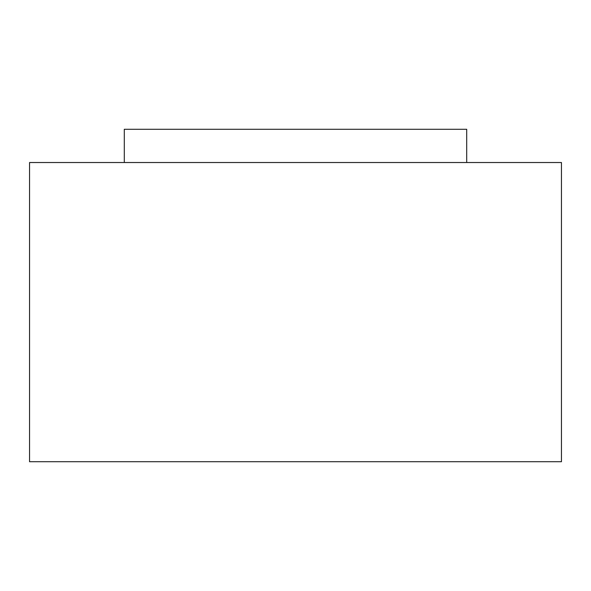 <?xml version="1.0" encoding="UTF-8"?>
<svg xmlns="http://www.w3.org/2000/svg" width="591" height="591" viewBox="0 0 591 591"><rect width="100%" height="100%" fill="white"/><g stroke="black" fill="none" stroke-linecap="round" stroke-linejoin="round"><path stroke-width="0.89" d="M124.295 162.525L29.55 162.525L29.55 461.719L561.45 461.719L561.45 162.525L466.705 162.525L466.705 129.281L124.295 129.281L124.295 162.525L466.705 162.525"/></g></svg>
